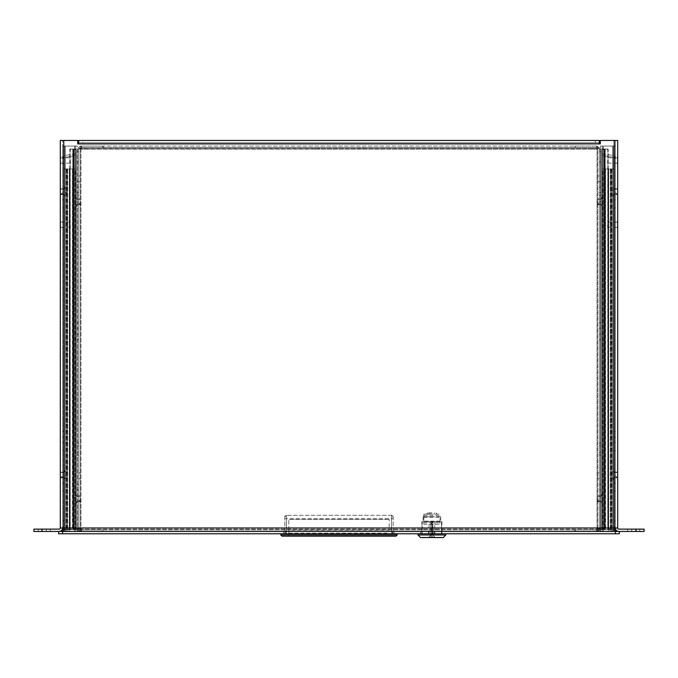 <?xml version="1.0" encoding="UTF-8"?>
<svg xmlns="http://www.w3.org/2000/svg" width="678" height="678" viewBox="0 0 678 678"><rect width="100%" height="100%" fill="white"/><g stroke="black" fill="none" stroke-linecap="round" stroke-linejoin="round"><path stroke-width="0.51" stroke-dasharray="3.39 2.54" d="M599.327 498.728L599.327 501.576L599.327 498.728M599.327 151.745L599.327 161.889L599.327 150.169L599.327 151.745L601.157 151.745L601.157 161.889L599.327 161.889L601.157 161.889L601.157 150.169L601.157 151.745L599.327 151.745M599.327 150.169L599.327 529.62L599.327 150.169L600.801 149.041L599.327 150.169M599.327 452.251L599.327 442.997L599.327 452.251L601.157 452.251L601.157 445.76L601.157 452.251L599.327 452.251M599.327 195.256L599.327 204.51L599.327 195.256L601.157 195.256L601.157 201.747L601.157 195.256L599.327 195.256M599.327 187.213L599.327 181.687L599.327 187.213L601.157 187.213L599.327 187.213M599.327 328.127L599.327 322.601L599.327 328.127L601.157 328.127L599.327 328.127M599.327 489.982L599.327 484.465L599.327 489.982L601.157 489.982L599.327 489.982M599.327 336.924L599.327 339.686L599.327 336.924M601.157 498.728L601.157 493.72L601.157 498.728M599.327 529.62L602.496 529.62L599.327 529.62L601.157 529.62L601.157 528.687L599.327 528.687A2.763 2.763 0 0 0 602.089 531.45A2.763 2.763 0 0 1 599.327 528.687L601.157 528.687L601.157 529.62L599.327 529.62M602.496 149.041L604.412 149.041L602.496 149.041L602.496 529.62L604.768 529.62L604.412 149.041L607.963 149.041L600.801 149.041L604.505 149.041L604.412 529.62L602.496 529.62L602.496 149.041M601.157 445.76L601.157 442.997L601.157 445.76L599.327 445.76L601.157 445.76M601.157 201.747L601.157 206.765L601.157 196.747L601.157 204.264L601.157 201.756L599.327 201.747L599.327 204.595L599.327 198.917L599.327 201.756L601.157 201.747M601.157 181.687L599.327 181.687L601.157 181.687L601.157 187.213L601.157 181.687M601.157 322.601L599.327 322.601L601.157 322.601L601.157 328.127L601.157 322.601M601.157 484.465L599.327 484.465L601.157 484.465L601.157 489.982L601.157 484.465M601.157 336.924L601.157 334.161L601.157 336.924M601.157 529.62L601.157 150.169L601.157 529.62L605.2 529.62L601.157 529.62M605.2 529.62L608.208 529.62L605.2 529.62L605.2 149.567L602.225 149.431L601.157 150.169L602.225 149.431L607.963 149.041L604.768 149.041L607.776 149.041L607.776 529.62L608.208 529.62L608.208 149.211L605.2 149.567L605.2 529.62M607.776 529.62L604.768 529.62L608.208 529.62L607.963 149.041L607.776 529.62M601.157 528.687L599.327 528.687L601.157 528.687A0.932 0.932 0 0 0 602.089 529.62A0.932 0.932 0 0 1 601.157 528.687M608.42 531.45L602.089 531.45L611.632 531.45L608.42 531.45L608.42 529.62L602.089 529.62L611.632 529.62L608.42 529.62L608.42 531.45M611.632 531.45L611.632 529.62L611.632 531.45M610.344 168.958L610.344 529.62L610.344 168.958L610.92 168.958L610.344 168.958M610.344 529.62L610.92 529.62L610.344 529.62M604.59 168.958L611.726 168.958L602.945 168.958L602.945 529.62L602.31 529.62L605.556 529.62L602.31 529.62L602.31 168.958L602.945 168.958L602.945 529.62L602.31 529.62L602.31 168.958L605.556 168.958L604.59 168.958L604.59 529.62L604.59 168.958M605.556 168.958L608.649 168.958L605.556 168.958L605.556 529.62L611.726 529.62L605.225 529.62L605.556 168.958M608.649 168.958L613.556 168.958L610.92 168.958L610.92 529.62L611.853 529.62L610.92 529.62L610.92 168.958L613.556 168.958L608.649 168.958L608.649 529.62L613.556 529.62L608.649 529.62L608.649 168.958M602.945 529.62L605.225 529.62L602.945 529.62M613.556 168.958L613.556 529.62L613.556 168.958M608.513 168.958L608.513 529.62L608.513 168.958M611.726 529.62L611.726 168.958L611.726 529.62M615.387 487.126L615.387 491.143L615.387 487.126M615.387 521.009L615.387 526.789L615.387 521.009L613.556 521.009L615.387 521.009M615.387 434.454L615.387 437.352L615.387 434.454M615.387 203.866L615.387 199.849L615.387 203.866M615.387 446.658L615.387 450.675L615.387 446.658M615.387 474.922L615.387 477.812L615.387 474.922M615.387 191.662L615.387 194.552L615.387 191.662M614.234 140.439L614.234 529.137L63.766 529.137L67.783 529.137L67.783 531.45L63.766 531.45L63.766 527.976L617.7 527.976L617.7 140.439L615.387 140.439L615.387 527.976L615.387 140.439L600.293 140.439L600.293 143.906L599.327 143.906L599.327 142.753L78.673 142.753L78.673 140.439L82.682 140.439L82.682 142.753M613.556 487.126L613.556 491.143L613.556 487.126M615.387 526.789L613.556 526.789L613.556 521.009L613.556 526.789L615.387 526.789M613.556 434.454L613.556 437.352L613.556 434.454M613.556 203.866L613.556 199.849L613.556 203.866M613.556 446.658L613.556 450.675L613.556 446.658M613.556 474.922L613.556 479.931L613.556 474.922M613.556 191.662L613.556 196.671L613.556 191.662M600.615 531.45L600.615 146.058L600.615 531.45L602.445 531.45L602.445 146.058L600.615 146.058L600.615 531.45L603.378 531.45L603.378 146.058L615.387 146.058L600.615 146.058L603.378 146.058L600.615 146.058L600.615 531.45L613.556 531.45L602.445 531.45L602.445 146.058L612.624 146.058L603.378 146.058L603.378 531.45L612.624 531.45L612.624 146.058L612.624 531.45L612.624 146.058L612.624 531.45L619.404 531.459L619.404 533.772L615.387 533.772L615.387 531.459L62.613 531.459L77.385 531.45L75.555 531.45L75.555 146.058L77.385 146.058L62.613 146.058L62.613 527.976L62.613 146.058L77.385 146.058L77.385 531.45L75.555 531.45L75.555 146.058L74.622 146.058L77.385 146.058L77.385 531.45M615.387 146.058L612.624 146.058L613.556 146.058L613.556 158.262L615.387 158.262A2.763 2.763 0 0 0 613.107 155.542A2.763 2.763 0 0 1 615.387 158.262L613.556 158.262L613.556 531.45L613.556 146.058L615.387 146.058M613.556 158.262A0.932 0.932 0 0 0 612.785 157.347L602.395 155.516L612.785 157.347A0.932 0.932 0 0 1 613.556 158.262M602.708 153.711L613.107 155.542L602.708 153.711L602.395 155.516L602.708 153.711M602.445 146.058L602.445 531.45L602.445 146.058M434.776 533.772L421.869 533.772L434.776 533.772L434.776 521.696L434.776 533.772M431.903 533.772L417.995 533.772L431.903 533.772M441.514 521.696L441.514 533.772L441.514 521.696L429.03 521.696L441.514 521.696M429.03 533.772L429.03 521.696L422.284 521.696L422.284 533.772L421.869 521.696L429.03 521.696L429.03 533.772M445.81 534.993L417.995 534.993M428.869 537.239L430.818 537.239L430.818 535.408C431.835 534.764 431.835 534.535 430.818 534.722C431.835 534.535 431.835 534.764 430.818 535.408L430.818 521.696L430.818 534.722L428.869 537.239L431.903 537.239L421.869 537.239L441.937 537.239L431.903 537.239L431.903 521.696L423.114 521.696L440.692 521.696L431.903 521.696L431.903 535.239L430.818 534.849L430.818 521.696L430.818 537.239L434.937 537.239L432.988 537.239L432.53 534.713L432.53 521.696L432.988 521.696L432.988 534.925M443.243 537.561L420.563 537.561M431.903 516.695L423.114 516.695L431.903 516.695M431.903 537.561L421.869 537.561L431.903 537.561M439.997 516.695L423.809 516.695L439.997 516.695L439.997 524.289L439.997 521.755L423.809 521.755L423.809 524.289L423.809 514.17L423.809 521.755L439.997 521.755L439.997 516.695M423.809 514.17L439.997 514.17L423.809 514.17M431.903 535.239L431.903 537.239L432.988 537.239L432.53 534.713L432.53 521.696L432.988 521.696L430.818 521.696L432.988 521.696L432.988 535.044M423.809 524.289L439.997 524.289L423.809 524.289M431.903 514.17L426.521 514.17L431.903 514.17M431.903 513.983L426.521 513.983L431.903 513.983M431.903 512.848L427.657 512.848L431.903 512.848M78.673 498.728L78.673 501.576L78.673 498.728M78.673 151.745L78.673 161.889L78.673 150.169L78.673 151.745L76.843 151.745L76.843 161.889L78.673 161.889L76.843 161.889L76.843 150.169L76.843 151.745L78.673 151.745M78.673 150.169L78.673 529.62L78.673 150.169L77.199 149.041L78.673 150.169M78.673 452.251L78.673 442.997L78.673 452.251L76.843 452.251L76.843 445.76L76.843 452.251L78.673 452.251M78.673 195.256L78.673 204.51L78.673 195.256L76.843 195.256L76.843 201.747L76.843 195.256L78.673 195.256M78.673 187.213L78.673 181.687L78.673 187.213L76.843 187.213L78.673 187.213M78.673 328.127L78.673 322.601L78.673 328.127L76.843 328.127L78.673 328.127M78.673 489.982L78.673 484.465L78.673 489.982L76.843 489.982L78.673 489.982M78.673 336.924L78.673 339.686L78.673 336.924M76.843 498.728L76.843 493.72L76.843 498.728M78.673 529.62L75.504 529.62L78.673 529.62L76.843 529.62L76.843 528.687L78.673 528.687A2.763 2.763 0 0 1 75.911 531.45A2.763 2.763 0 0 0 78.673 528.687L76.843 528.687L76.843 529.62L78.673 529.62M75.504 149.041L73.588 149.041L75.504 149.041L75.504 529.62L73.232 529.62L73.588 149.041L70.037 149.041L77.199 149.041L73.495 149.041L73.588 529.62L75.504 529.62L75.504 149.041M76.843 445.76L76.843 442.997L76.843 445.76L78.673 445.76L76.843 445.76M76.843 201.747L76.843 206.765L76.843 196.747L76.843 204.264L76.843 201.756L78.673 201.747L78.673 204.595L78.673 201.756L76.843 201.747M76.843 181.687L78.673 181.687L76.843 181.687L76.843 187.213L76.843 181.687M76.843 322.601L78.673 322.601L76.843 322.601L76.843 328.127L76.843 322.601M76.843 484.465L78.673 484.465L76.843 484.465L76.843 489.982L76.843 484.465M76.843 336.924L76.843 334.161L76.843 336.924M76.843 529.62L76.843 150.169L76.843 529.62L72.8 529.62L76.843 529.62M72.8 529.62L69.792 529.62L72.8 529.62L72.8 149.567L75.775 149.431L76.843 150.169L75.775 149.431L70.037 149.041L73.232 149.041L70.224 149.041L70.224 529.62L69.792 529.62L69.792 149.211L72.8 149.567L72.8 529.62M70.224 529.62L73.232 529.62L69.792 529.62L70.037 149.041L70.224 529.62M76.843 528.687L78.673 528.687L76.843 528.687A0.932 0.932 0 0 1 75.911 529.62A0.932 0.932 0 0 0 76.843 528.687M69.58 531.45L75.911 531.45L66.368 531.45L69.58 531.45L69.58 529.62L75.911 529.62L66.368 529.62L69.58 529.62L69.58 531.45M66.368 531.45L66.368 529.62L66.368 531.45M67.656 168.958L67.656 529.62L67.656 168.958L67.08 168.958L67.656 168.958M67.656 529.62L67.08 529.62L67.656 529.62M73.41 168.958L66.275 168.958L75.055 168.958L75.055 529.62L75.69 529.62L72.444 529.62L75.69 529.62L75.69 168.958L75.055 168.958L75.055 529.62L75.69 529.62L75.69 168.958L72.444 168.958L73.41 168.958L73.41 529.62L73.41 168.958M72.444 168.958L69.351 168.958L72.444 168.958L72.444 529.62L66.275 529.62L72.775 529.62L72.444 168.958M69.351 168.958L64.444 168.958L67.08 168.958L67.08 529.62L66.147 529.62L67.08 529.62L67.08 168.958L64.444 168.958L69.351 168.958L69.351 529.62L64.444 529.62L69.351 529.62L69.351 168.958M75.055 529.62L72.775 529.62L75.055 529.62M64.444 168.958L64.444 529.62L64.444 168.958M69.487 168.958L69.487 529.62L69.487 168.958M66.275 529.62L66.275 168.958L66.275 529.62M62.613 487.126L62.613 491.143L62.613 487.126M62.613 521.009L62.613 526.789L62.613 521.009L64.444 521.009L62.613 521.009M62.613 434.454L62.613 437.352L62.613 434.454M62.613 203.866L62.613 199.849L62.613 203.866M62.613 446.658L62.613 450.675L62.613 446.658M62.613 474.922L62.613 477.812L62.613 474.922M62.613 191.662L62.613 194.552L62.613 191.662M64.444 487.126L64.444 491.143L64.444 487.126M62.613 526.789L64.444 526.789L64.444 521.009L64.444 526.789L62.613 526.789M64.444 434.454L64.444 437.352L64.444 434.454M64.444 203.866L64.444 199.849L64.444 203.866M64.444 446.658L64.444 450.675L64.444 446.658M64.444 474.922L64.444 479.931L64.444 474.922M64.444 191.662L64.444 196.671L64.444 191.662M62.613 146.058L74.622 146.058L65.376 146.058L65.376 531.45L65.376 146.058L65.376 531.45L65.376 146.058L64.444 146.058L64.444 158.262L62.613 158.262A2.763 2.763 0 0 1 64.893 155.542A2.763 2.763 0 0 0 62.613 158.262L64.444 158.262L64.444 531.45L64.444 146.058L62.613 146.058M64.444 158.262A0.932 0.932 0 0 1 65.215 157.347L75.605 155.516L65.215 157.347A0.932 0.932 0 0 0 64.444 158.262M75.292 153.711L64.893 155.542L75.292 153.711L75.605 155.516L75.292 153.711M75.555 146.058L75.555 531.45L75.555 146.058M607.649 224.74L607.649 227.376L607.649 224.74M617.446 224.74L617.446 228.511L617.446 224.74M617.446 220.969L617.446 228.511M607.649 160.508L607.649 163.144L607.649 160.508M617.446 160.508L617.446 164.288L617.446 160.508M617.446 156.737L617.446 164.288M70.351 224.74L70.351 227.376L70.351 224.74M60.554 224.74L60.554 228.511L60.554 224.74M60.554 228.511L60.554 220.969M70.351 160.508L70.351 163.144L70.351 160.508M60.554 160.508L60.554 164.288L60.554 160.508M60.554 164.288L60.554 156.737M595.318 142.753L595.318 140.439L599.327 140.439L599.327 142.753L78.673 142.753L78.673 143.906L77.707 143.906L77.707 140.439L60.3 140.439L60.3 527.976L63.766 527.976L63.766 140.439M595.318 140.439L82.682 140.439M615.387 160.508L615.387 163.127L615.387 160.508M615.387 224.74L615.387 222.121L615.387 224.74M615.387 527.976A3.466 3.466 0 0 0 618.853 531.45L636.074 531.45L636.074 529.137L618.853 529.137A1.153 1.153 0 0 1 617.7 527.976M615.387 472.083L617.7 472.083L617.7 477.77L615.387 477.77M615.387 188.823L617.7 188.823L617.7 194.501L615.387 194.501M617.7 160.508L617.7 163.127L617.7 160.508M617.7 224.74L617.7 222.121L617.7 224.74M614.234 529.137L614.234 531.45L610.217 531.45L610.217 529.137L614.234 529.137M67.783 531.45L610.217 531.45M62.613 477.77L60.3 477.77L60.3 472.083L62.613 472.083M62.613 194.501L60.3 194.501L60.3 188.823L62.613 188.823M60.3 160.508L60.3 163.127L60.3 160.508M60.3 224.74L60.3 222.121L60.3 224.74M62.613 527.976L62.613 140.439L62.613 527.976A3.466 3.466 0 0 1 59.147 531.45L33.9 531.45L33.9 529.137L59.147 529.137A1.153 1.153 0 0 0 60.3 527.976M62.613 160.508L62.613 163.127L62.613 160.508M62.613 224.74L62.613 222.121L62.613 224.74M631.684 529.137L639.718 529.137L627.675 529.137L639.718 529.137L627.675 529.137L631.684 529.137L631.684 531.45L635.701 531.45L627.675 531.45L639.718 531.45L627.675 531.45L631.684 531.45L631.684 529.137M644.1 529.137L636.074 529.137M644.1 531.45L636.074 531.45M635.701 531.45L639.718 531.45L635.701 531.45L635.701 529.137L635.701 531.45M67.783 529.137L610.217 529.137M46.316 529.137L38.282 529.137L46.316 529.137L46.316 531.45L50.325 531.45L38.282 531.45L46.316 531.45L46.316 529.137M42.299 529.137L38.282 529.137L42.299 529.137L42.299 531.45L42.299 529.137M62.613 533.772L62.613 531.459L58.596 531.459L58.596 533.772L615.387 533.772M394.401 533.772L283.599 533.772L394.401 533.772L394.401 531.459L394.401 533.772M434.14 533.772L420.699 533.772L441.963 533.772L434.14 533.772L434.14 531.459L441.59 531.459L441.59 533.772L441.963 531.459L434.14 531.459L434.14 533.772M285.531 531.459L394.401 531.459L283.599 531.459L283.599 533.772L283.599 531.459L285.531 531.459L285.531 533.772L285.531 531.459M428.53 531.459L428.53 533.772L428.53 531.459L434.14 531.459L421.08 531.459L428.53 531.459M421.08 533.772L421.08 531.459L421.08 533.772M597.021 148.524L599.327 148.524L599.327 529.001L597.021 529.001L597.021 148.524A1.602 1.602 0 0 1 596.869 148.38L81.131 148.38A1.602 1.602 0 0 1 80.979 148.524L80.979 529.001A1.602 1.602 0 0 1 81.131 529.145L596.869 529.145A1.602 1.602 0 0 1 597.021 529.001L597.021 148.524A1.602 1.602 0 0 1 596.869 148.38L81.131 148.38L81.436 146.067L596.564 146.067L596.471 147.838M81.529 147.838L81.436 146.067L103.217 146.067L103.217 147.609L81.436 147.609L596.564 147.609L596.869 148.38L596.699 146.101L596.869 148.38M597.564 148.923L599.327 148.524L597.793 148.524L597.793 529.001L599.327 529.001L597.564 528.594M596.471 529.688L596.699 531.416L596.869 529.145L596.564 531.459L81.436 531.459L81.131 529.145L596.869 529.145A1.602 1.602 0 0 1 597.021 529.001L597.793 529.001L597.021 529.001M596.869 529.145L596.564 531.459L81.436 531.459L81.529 529.688M80.979 529.001L78.673 529.001L78.673 148.524L80.979 148.524L80.979 529.001A1.602 1.602 0 0 1 81.131 529.145L81.301 529.899L81.131 529.145M80.436 528.594L78.673 529.001L80.207 529.001L80.207 148.524L78.673 148.524L80.436 148.923M81.131 148.38L81.301 147.618L81.131 148.38A1.602 1.602 0 0 1 80.979 148.524L80.207 148.524L80.979 148.524M574.783 146.067L596.564 146.067L596.564 147.609L574.783 147.609L574.783 146.067L103.217 146.067M599.327 529.001L599.327 148.524M599.327 178.797L599.327 175.949L599.327 178.797M599.327 475.77L599.327 472.922L599.327 475.77M78.673 148.524L78.673 529.001M78.673 178.797L78.673 175.949L78.673 178.797M78.673 475.77L78.673 472.922L78.673 475.77M103.217 147.609L574.783 147.609M597.793 529.001L597.793 529.145A0.771 0.771 0 0 1 597.021 529.916L597.021 531.459L575.241 531.459L597.021 531.459L599.327 529.145L597.793 529.145L597.793 148.38L599.327 148.38L597.021 146.067A2.314 2.314 0 0 1 599.327 148.38M597.428 146.101L597.021 147.609A0.771 0.771 0 0 1 597.793 148.38L597.793 148.524M575.241 146.067L597.021 146.067L575.241 146.067L575.241 147.609L575.241 146.067M597.021 147.609L575.241 147.609L597.021 147.609L597.021 146.067M597.021 529.916L575.241 529.916L575.241 531.459L575.241 529.916L597.157 529.899L597.428 531.416M599.327 529.145A2.314 2.314 0 0 1 597.216 531.45M597.793 201.756L597.793 204.595L597.793 201.756M597.793 498.728L597.793 501.576L597.793 498.728M597.793 178.797L597.793 175.949L597.793 178.797M597.793 475.77L597.793 472.922L597.793 475.77M574.783 531.45L574.783 529.916L103.217 529.916L103.217 531.45M574.783 529.916L103.217 529.916M78.673 148.38A2.314 2.314 0 0 1 80.979 146.067L78.673 148.38L80.207 148.38L80.207 529.145L78.673 529.145L80.979 531.459L102.759 531.459L102.759 529.916L80.979 529.916A0.771 0.771 0 0 1 80.207 529.145L80.207 529.001M80.207 148.524L80.207 148.38A0.771 0.771 0 0 1 80.979 147.609L102.759 147.609L102.759 146.067L102.759 147.609L80.979 147.609L80.207 148.38M80.784 531.45A2.314 2.314 0 0 1 78.673 529.145M102.759 146.067L80.979 146.067L102.759 146.067M102.759 529.916L102.759 531.45L80.979 531.459L80.979 529.916L102.759 529.916M80.207 201.756L80.207 198.917L80.207 201.756M80.207 498.728L80.207 501.576L80.207 498.728M80.207 178.797L80.207 175.949L80.207 178.797M80.207 475.77L80.207 472.922L80.207 475.77M597.793 148.38L597.157 147.618M597.793 529.145L597.157 529.899M80.843 147.618L80.572 146.101M80.979 146.067L80.979 147.609M80.572 531.416L80.979 529.916M80.207 529.145L80.843 529.899M314.914 149.152L593.309 149.152L84.691 149.152L314.914 149.152L314.914 147.609L318.931 147.609L318.931 149.152L318.931 147.609L593.309 147.609L314.914 147.609M80.674 149.152L84.691 149.152L80.674 149.152L80.674 147.609L84.691 147.609L80.674 147.609L80.674 149.152M597.326 149.152L593.309 149.152L597.326 149.152L597.326 147.609L593.309 147.609L597.326 147.609L597.326 149.152M84.691 149.152L84.691 147.609L84.691 149.152M593.309 149.152L593.309 147.609L593.309 149.152M363.086 149.152L363.086 147.609M359.069 149.152L359.069 147.609L359.069 149.152M391.587 515.305L286.413 515.305L391.587 515.305A1.602 1.602 0 0 1 393.198 516.907L391.587 515.305L391.587 531.357L286.413 531.357L284.802 532.086L284.802 516.907A1.602 1.602 0 0 1 286.413 515.305L284.802 516.907A1.602 1.602 0 0 1 286.413 515.305L286.413 518.729L391.587 518.729L391.587 515.305A1.602 1.602 0 0 1 393.198 516.907L393.198 532.086L391.587 531.357L286.413 531.357L286.413 515.305M393.198 532.086L393.198 533.772L284.802 533.772L284.802 516.907M284.802 532.086L284.802 533.772L393.198 533.772L393.198 516.907M280.794 533.772L397.206 533.772L280.794 533.772L280.794 534.95L282.014 536.179L395.986 536.179L397.206 534.95L397.206 533.772M284.802 530.891L286.413 531.357L286.413 518.729A1.602 0.873 -0 0 1 284.802 517.856M393.198 517.856A1.602 0.873 0 0 1 391.587 518.729L391.587 531.357L393.198 530.891M397.206 534.95L280.794 534.95M288.82 530.179L288.82 519.314L288.82 536.179L389.18 536.179L288.82 536.179L288.82 530.179L389.18 530.179L389.18 519.314L389.18 530.179M288.82 533.171L389.18 533.171M389.18 519.314L288.82 519.314L389.18 519.314M80.852 201.756L80.852 204.968L80.852 201.756M597.149 498.728L597.149 501.94L597.149 498.728M597.149 201.756L597.149 204.968L597.149 201.756M617.573 191.662L617.573 194.874L617.573 191.662M80.852 498.728L80.852 501.94L80.852 498.728M617.573 474.922L617.573 478.134L617.573 474.922M60.427 474.922L60.427 478.134L60.427 474.922M60.427 191.662L60.427 194.874L60.427 191.662M76.843 206.765L75.072 202.12M601.157 493.72L602.928 498.728L601.157 503.737M601.157 196.747L602.928 201.756L601.157 206.765M613.556 196.671L611.793 192.027M76.843 503.737L75.072 499.101M613.556 479.931L611.793 475.295M64.444 469.913L66.207 474.922L64.444 479.931M64.444 186.653L66.207 191.662L64.444 196.671M602.225 149.431L602.225 529.62L602.225 149.431M604.768 149.041L604.768 529.62L604.768 149.041M604.14 149.601L604.14 529.62L604.14 149.601M611.853 168.958L611.853 529.62L611.853 168.958M607.869 168.958L607.869 529.62L607.869 168.958M611.573 168.958L611.573 529.62L611.573 168.958M605.225 529.62L605.225 168.958L605.225 529.62M608.132 168.958L608.132 529.62L608.132 168.958M611.056 529.62L611.056 168.958L611.056 529.62M610.217 529.62L610.217 168.958L610.217 529.62M611.149 168.958L611.149 529.62L611.149 168.958M603.378 531.45L603.378 146.058L603.378 531.45M423.809 517.314L439.997 517.314M423.809 515.56L439.997 515.56M439.997 521.162L423.809 521.162M423.809 522.746L439.997 522.746M75.775 149.431L75.775 529.62L75.775 149.431M73.232 149.041L73.232 529.62L73.232 149.041M73.86 149.601L73.86 529.62L73.86 149.601M66.147 168.958L66.147 529.62L66.147 168.958M70.131 168.958L70.131 529.62L70.131 168.958M66.427 168.958L66.427 529.62L66.427 168.958M72.775 529.62L72.775 168.958L72.775 529.62M69.868 168.958L69.868 529.62L69.868 168.958M66.944 529.62L66.944 168.958L66.944 529.62M67.783 529.62L67.783 168.958L67.783 529.62M66.851 168.958L66.851 529.62L66.851 168.958M74.622 531.45L74.622 146.058L74.622 531.45M599.327 143.906L78.673 143.906M41.926 531.45L41.926 529.137M392.469 531.459L392.469 533.772L392.469 531.459M391.587 531.357L391.587 533.772L391.587 531.357M286.413 533.772L286.413 531.357L286.413 533.772M601.157 495.965L599.327 495.965M601.157 501.491L599.327 501.491M601.157 455.014L599.327 455.014M601.157 442.997L599.327 442.997M601.157 192.501L599.327 192.501M601.157 204.51L599.327 204.51M601.157 334.161L599.327 334.161M601.157 339.686L599.327 339.686M613.556 491.143L615.387 491.143M613.556 483.117L615.387 483.117M613.556 437.352L615.387 437.352M613.556 431.564L615.387 431.564M613.556 207.883L615.387 207.883M613.556 199.849L615.387 199.849M613.556 450.675L615.387 450.675M613.556 442.649L615.387 442.649M613.556 477.812L615.387 477.812M613.556 472.032L615.387 472.032M613.556 194.552L615.387 194.552M613.556 188.772L615.387 188.772M441.937 521.696L441.937 533.772M421.869 521.696L421.869 533.772M423.114 516.695L423.114 521.696M440.692 516.695L440.692 521.696M434.937 537.239L432.53 534.578M427.657 512.848L426.521 514.17M436.14 512.848L437.276 514.17M431.606 521.696L431.606 534.722M434.361 514.17L434.361 512.848M429.445 514.17L429.445 512.848M76.843 501.491L78.673 501.491M76.843 495.965L78.673 495.965M76.843 455.014L78.673 455.014M76.843 442.997L78.673 442.997M76.843 192.501L78.673 192.501M76.843 204.51L78.673 204.51M76.843 339.686L78.673 339.686M76.843 334.161L78.673 334.161M64.444 483.117L62.613 483.117M64.444 491.143L62.613 491.143M64.444 431.564L62.613 431.564M64.444 437.352L62.613 437.352M64.444 199.849L62.613 199.849M64.444 207.883L62.613 207.883M64.444 442.649L62.613 442.649M64.444 450.675L62.613 450.675M64.444 472.032L62.613 472.032M64.444 477.812L62.613 477.812M64.444 188.772L62.613 188.772M64.444 194.552L62.613 194.552M617.446 222.104L607.649 222.104M617.446 227.376L607.649 227.376M617.446 157.881L607.649 157.881M617.446 163.144L607.649 163.144M60.554 227.376L70.351 227.376M60.554 222.104L70.351 222.104M60.554 163.144L70.351 163.144M60.554 157.881L70.351 157.881M615.387 163.127L617.7 163.127M615.387 157.889L617.7 157.889M615.387 227.359L617.7 227.359M615.387 222.121L617.7 222.121M62.613 157.889L60.3 157.889M62.613 163.127L60.3 163.127M62.613 222.121L60.3 222.121M62.613 227.359L60.3 227.359M639.718 529.137L639.718 531.45L639.718 529.137M627.675 529.137L627.675 531.45L627.675 529.137M38.282 529.137L38.282 531.45L38.282 529.137M50.325 529.137L50.325 531.45L50.325 529.137M441.963 531.459L441.963 533.772M420.699 531.459L420.699 533.772M599.327 198.917L597.793 198.917M599.327 204.595L597.793 204.595M599.327 495.889L597.793 495.889M599.327 501.576L597.793 501.576M599.327 175.949L597.793 175.949M599.327 181.636L597.793 181.636M599.327 472.922L597.793 472.922M599.327 478.609L597.793 478.609M80.207 198.917L78.673 198.917M80.207 204.595L78.673 204.595M80.207 495.889L78.673 495.889M80.207 501.576L78.673 501.576M80.207 175.949L78.673 175.949M80.207 181.636L78.673 181.636M80.207 472.922L78.673 472.922M80.207 478.609L78.673 478.609M75.072 201.391L76.843 196.747M76.843 204.264L80.852 204.264M76.843 199.247L80.852 199.247M80.852 204.968L78.826 202.722M602.928 498.364L602.928 499.101M601.157 496.22L597.149 496.22M601.157 501.237L597.149 501.237M597.149 501.94L599.174 499.703M602.928 201.391L602.928 202.12M601.157 199.247L597.149 199.247M601.157 204.264L597.149 204.264M597.149 204.968L599.174 202.722M611.793 191.298L613.556 186.653M613.556 194.171L617.573 194.171M613.556 189.154L617.573 189.154M617.573 194.874L615.539 192.637M75.072 498.364L76.843 493.72M76.843 501.237L80.852 501.237M76.843 496.22L80.852 496.22M80.852 501.94L78.826 499.703M611.793 474.558L613.556 469.913M613.556 477.431L617.573 477.431M613.556 472.413L617.573 472.413M617.573 478.134L615.539 475.897M66.207 474.558L66.207 475.295M64.444 472.413L60.427 472.413M64.444 477.431L60.427 477.431M60.427 478.134L62.461 475.897M66.207 191.298L66.207 192.027M64.444 189.154L60.427 189.154M64.444 194.171L60.427 194.171M60.427 194.874L62.461 192.637"/><path stroke-width="1.02" d="M615.387 533.772L615.387 531.459L62.613 531.459L62.613 527.976L62.613 531.45L58.596 531.459L58.596 533.772L619.404 533.772L619.404 531.459L615.387 531.459L615.387 527.976L615.387 531.45L600.615 531.45M417.995 533.772L417.995 534.993L445.81 534.993L445.81 533.772M417.995 534.993L420.563 537.561L443.243 537.561L445.81 534.993M62.613 533.772L62.613 531.459L77.385 531.45M617.7 228.511L617.7 220.969M617.7 164.288L617.7 156.737M60.3 220.969L60.3 228.511M60.3 156.737L60.3 164.288M600.293 143.906L599.327 143.906L599.327 140.439L78.673 140.439L78.673 143.906L77.707 143.906L77.707 140.439L60.3 140.439L60.3 527.976L63.766 527.976L63.766 531.45L614.234 531.45L614.234 527.976L617.7 527.976L617.7 140.439L600.293 140.439L600.293 143.906M617.7 477.77L617.7 472.083M617.7 194.501L617.7 188.823M60.3 472.083L60.3 477.77M60.3 188.823L60.3 194.501M617.7 527.976A1.153 1.153 0 0 0 618.853 529.137L636.074 529.137L636.074 531.45L618.853 531.45A3.466 3.466 0 0 1 615.387 527.976M636.074 529.137L644.1 529.137L644.1 531.45L644.1 529.137M636.074 531.45L644.1 531.45M62.613 527.976A3.466 3.466 0 0 1 59.147 531.45L33.9 531.45L33.9 529.137L59.147 529.137A1.153 1.153 0 0 0 60.3 527.976M397.206 533.772L397.206 534.95L280.794 534.95L280.794 533.772M280.794 534.95L282.014 536.179L395.986 536.179L397.206 534.95M599.327 143.906L78.673 143.906M63.766 140.439L63.766 527.976L614.234 527.976L614.234 140.439M41.926 531.45L41.926 529.137"/></g></svg>
